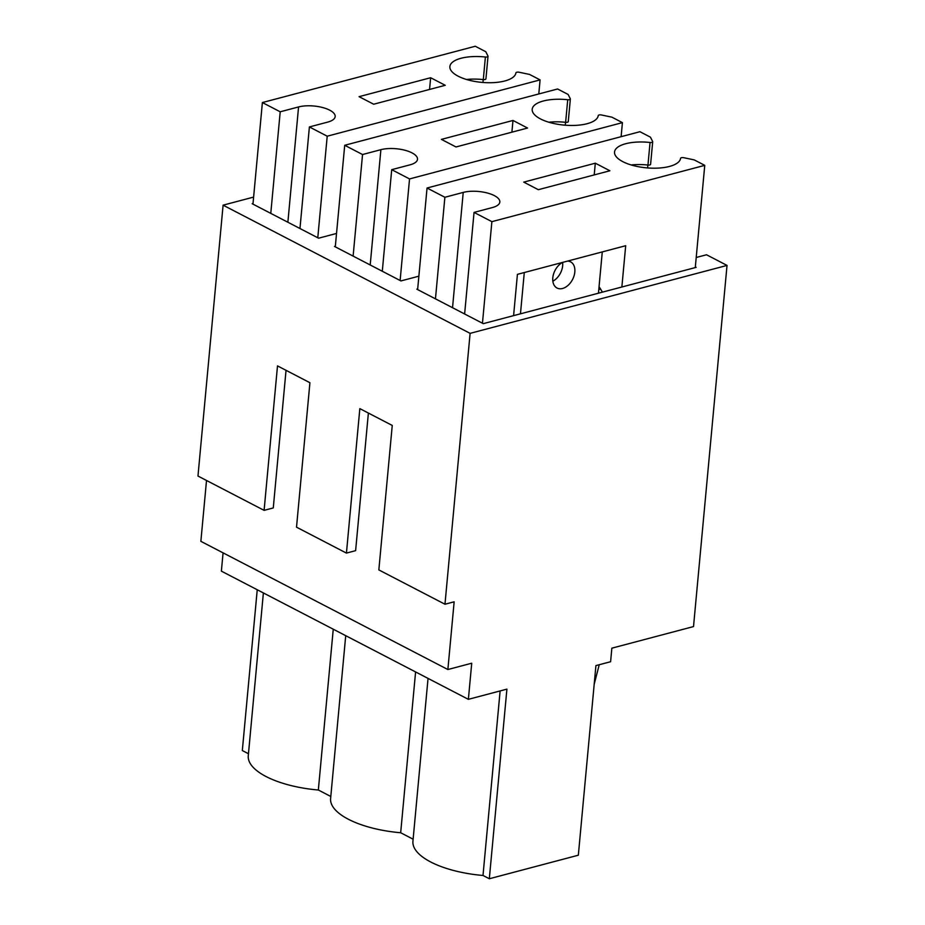 <?xml version="1.0" encoding="UTF-8"?>
<svg xmlns="http://www.w3.org/2000/svg" width="925" height="925" viewBox="0 0 925 925"><rect width="100%" height="100%" fill="white"/><g stroke="black" fill="none" stroke-linecap="round" stroke-linejoin="round"><path stroke-width="1.39" d="M538.789 93.957L540.084 79.897L529.551 74.428L519.145 72.254A2.463 0.948 5.3 0 0 515.919 72.855A33.173 12.8 -174.7 0 1 481.509 82.348A33.173 12.8 -174.7 0 1 449.874 66.565A33.173 12.8 -174.7 0 1 485.394 57.015A2.463 0.948 5.3 0 0 488.018 56.298A2.463 0.948 5.3 0 0 487.972 56.078L485.798 51.719L475.265 46.25L262.388 102.548L252.964 204.124M445.237 85.297L373.665 104.224L359.073 96.662L430.645 77.735L445.237 85.297M429.558 89.448L430.645 77.735M299.966 228.521L309.389 126.945L327.207 136.195L317.784 237.771M270.782 213.374L280.206 111.798L298.567 106.942A22.119 8.533 -174.7 0 1 322.571 107.52A22.119 8.533 -174.7 0 1 335.174 116.562A22.119 8.533 -174.7 0 1 327.739 122.088L309.389 126.945M540.084 79.897L327.207 136.195M262.388 102.548L280.206 111.798M482.942 82.475L483.208 79.573M485.879 78.648A2.463 0.948 -174.7 0 1 485.926 78.879A2.463 0.948 -174.7 0 1 483.301 79.585L485.394 57.015M466.501 79.492A33.173 12.8 -174.7 0 1 483.301 79.585M621.114 136.692L622.421 122.632L611.888 117.163L601.47 114.977A2.463 0.948 5.3 0 0 598.244 115.579A33.173 12.8 -174.7 0 1 563.845 125.083A33.173 12.8 -174.7 0 1 532.199 109.289A33.173 12.8 -174.7 0 1 567.73 99.738A2.463 0.948 5.3 0 0 570.355 99.033A2.463 0.948 5.3 0 0 570.309 98.802L568.123 94.454L557.59 88.985L344.713 145.283L335.289 246.859M527.562 128.032L455.99 146.959L441.41 139.386L512.982 120.458L527.562 128.032M511.895 132.183L512.982 120.458M382.291 271.256L391.714 169.668L409.544 178.93L400.12 280.506M353.119 256.109L362.542 154.533L380.892 149.677A22.119 8.533 -174.7 0 1 404.896 150.243A22.119 8.533 -174.7 0 1 417.499 159.297A22.119 8.533 -174.7 0 1 410.064 164.823L391.714 169.668M622.421 122.632L409.544 178.93M344.713 145.283L362.542 154.533M565.279 125.21L565.545 122.308M568.216 121.383A2.463 0.948 -174.7 0 1 568.262 121.603A2.463 0.948 -174.7 0 1 565.626 122.32L567.73 99.738M548.837 122.216A33.173 12.8 -174.7 0 1 565.626 122.32M562.62 262.399A14.742 9.863 -62.6 0 1 562.666 265.718A14.742 9.863 -62.6 0 1 552.838 281.212M567.58 261.093A14.742 9.863 -62.6 0 1 570.598 261.856A14.742 9.863 -62.6 0 1 574.818 272.031A14.742 9.863 -62.6 0 1 568.112 285.316A14.742 9.863 -62.6 0 1 557.012 288.022A14.742 9.863 -62.6 0 1 553.127 275.708A14.742 9.863 -62.6 0 1 562.481 262.434M695.276 267.591L704.757 165.355L694.224 159.898L683.806 157.713A2.463 0.948 5.3 0 0 680.58 158.314A33.173 12.8 -174.7 0 1 646.17 167.818A33.173 12.8 -174.7 0 1 614.535 152.024A33.173 12.8 -174.7 0 1 650.055 142.473A2.463 0.948 5.3 0 0 652.692 141.768A2.463 0.948 5.3 0 0 652.645 141.537L650.46 137.178L639.927 131.708L427.049 188.006L417.626 289.583M609.899 170.767L538.327 189.694L523.747 182.121L595.307 163.193L609.899 170.767M594.22 174.906L595.307 163.193M464.627 313.98L474.051 212.403L491.88 221.653L482.457 323.23M435.455 298.844L444.879 197.268L463.228 192.412A22.119 8.533 -174.7 0 1 487.232 192.978A22.119 8.533 -174.7 0 1 499.835 202.02A22.119 8.533 -174.7 0 1 492.401 207.547L474.051 212.403M520.463 313.818L524.29 272.54M598.452 293.19L602.279 251.912M704.757 165.355L491.88 221.653M513.595 315.633L517.422 274.355L625.693 245.715L621.866 287.004M602.348 292.161A33.173 21.067 -104.8 0 0 599.053 286.773M427.049 188.006L444.879 197.268M647.604 167.945L647.882 165.032M650.553 164.107A2.463 0.948 -174.7 0 1 650.599 164.338A2.463 0.948 -174.7 0 1 647.962 165.043L650.055 142.473M631.162 164.951A33.173 12.8 -174.7 0 1 647.962 165.043M470.108 333.358L223.098 205.165L197.973 476.04L264.099 510.357L277.5 365.895L309.921 382.719L296.52 527.181L346.436 553.092L359.837 408.619L392.246 425.442L378.845 569.916L444.971 604.233L470.108 333.358L727.027 265.417L693.519 626.572L611.853 648.171L610.604 661.722L595.92 665.595L578.333 855.209L489.325 878.75L483 875.466A71.456 27.577 -174.7 0 1 412.932 841.276L428.044 678.395M413.128 839.206L400.675 832.743A71.456 27.577 -174.7 0 1 330.607 798.553L345.719 635.672M330.792 796.471L318.339 790.008A71.456 27.577 -174.7 0 1 248.27 755.817L263.382 592.937M248.467 753.736L242.327 750.557L257.243 589.745M336.538 233.447L318.605 238.188L252.155 203.708L253.022 203.477M223.075 552.849L221.376 571.141L468.374 699.335L471.727 663.213L447.873 669.527L200.864 541.333L206.518 480.468M223.098 205.165L253.612 197.094M468.374 699.335L506.912 689.137L489.325 878.75M444.971 604.233L454.152 601.805L447.873 669.527M696.213 257.497L706.527 254.768L727.027 265.417M418.875 276.182L400.93 280.923L334.48 246.432L335.359 246.2M695.334 266.932L696.143 267.36L483.266 323.658L416.817 289.167L417.684 288.935M368.381 413.059L355.616 550.664L346.436 553.092M286.045 370.324L273.28 507.929L264.099 510.357M594.185 684.327L599.238 664.728M500.124 690.94L483 875.466M415.591 671.932L400.675 832.743M333.254 629.197L318.339 790.008M287.872 222.243L298.567 106.942M370.197 264.978L380.892 149.677M452.533 307.701L463.228 192.412M598.787 289.571L600.591 289.086M488.018 56.298L485.926 78.879M570.355 99.033L568.262 121.603M652.692 141.768L650.599 164.338"/></g></svg>
